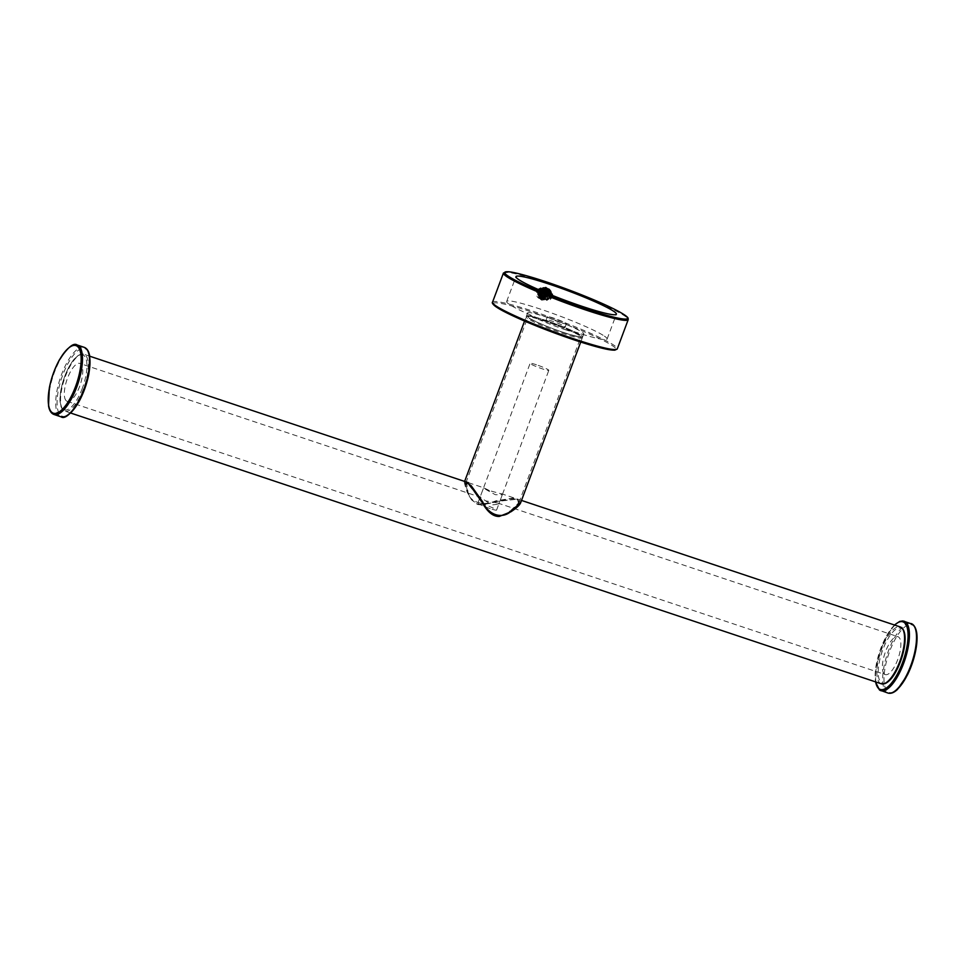<?xml version="1.0" encoding="UTF-8"?>
<svg xmlns="http://www.w3.org/2000/svg" width="965" height="965" viewBox="0 0 965 965"><rect width="100%" height="100%" fill="white"/><g stroke="black" fill="none" stroke-linecap="round" stroke-linejoin="round"><path stroke-width="0.72" stroke-dasharray="4.83 3.62" d="M563.644 332.648A29.975 2.786 20.5 0 0 582.631 336.966A29.975 2.786 20.5 0 0 555.538 323.854A29.975 2.786 20.5 0 0 526.492 315.977A29.975 2.786 20.5 0 0 563.644 332.648M564.802 329.535A29.975 2.786 20.5 0 0 583.789 333.854A29.975 2.786 20.5 0 0 556.696 320.754A29.975 2.786 20.5 0 0 527.65 312.865A29.975 2.786 20.5 0 0 564.802 329.535M538.277 297.932L539.664 298.607C542.716 299.415 545.261 298.487 547.288 295.821C548.542 293.107 548.108 290.779 545.985 288.837L543.657 287.389L538.446 288.933C536.058 291.768 535.804 294.615 537.698 297.485L547.312 296.014L546.106 287.148L537.421 289.283L538.952 298.39L548.011 296.508L546.805 287.63L538.108 289.777L539.688 298.885L548.723 296.979L547.517 288.113L538.832 290.248L540.376 299.355L549.423 297.461L548.216 288.583L539.531 290.742L541.1 299.85L550.134 297.944L548.94 289.078L540.243 291.201L541.787 300.32L550.834 298.426L549.616 289.548L548.446 288.945M538.446 288.933L539.326 297.063L547.095 294.542L539.339 297.003L547.481 293.432L546.13 296.014L541.462 297.811L539.314 297.015L537.228 293.662C536.492 293.855 537.023 292.226 538.844 288.788C542.077 287.027 543.898 286.641 544.308 287.63L537.77 290.236L539.339 297.003L537.674 290.405L543.657 287.389M559.965 322.346A10.157 0.941 -159.5 0 1 547.372 316.701A10.157 0.941 -159.5 0 1 557.215 319.367A10.157 0.941 -159.5 0 1 566.395 323.818A10.157 0.941 -159.5 0 1 559.965 322.346M604.428 336.134A53.618 4.982 -159.5 0 1 607.106 339.029A53.618 4.982 -159.5 0 1 555.14 324.928A53.618 4.982 -159.5 0 1 506.661 301.478A53.618 4.982 -159.5 0 1 549.507 312.262A53.618 4.982 -159.5 0 1 604.428 336.134M552.306 295.387L550.279 299.669L551.932 295.242M551.196 294.952L548.82 299.21L543.186 299.717L539.7 296.134L541.232 291.201A6.659 6.2 -55.8 0 1 541.763 290.622M558.795 325.458A10.157 0.941 -159.5 0 1 546.214 319.801A10.157 0.941 -159.5 0 1 552.643 321.273A10.157 0.941 -159.5 0 1 565.237 326.918A10.157 0.941 -159.5 0 1 558.795 325.458M548.82 299.21L542.837 299.403L541.088 293.083L546.648 289.705M542.137 298.933L546.431 299.548L549.411 297.377L550.412 294.627L542.137 298.921L540.858 291.659L547.734 289.922L540.87 291.635L542.161 298.921L550.219 295.797M541.413 298.438L545.406 299.15L548.361 297.329L549.676 294.337L541.425 298.426L540.171 291.153L547.034 289.428L540.183 291.177L541.474 298.462L549.435 295.483M540.726 297.968L544.96 298.607L547.541 296.979L548.952 294.036L540.726 297.968L539.471 290.694L546.335 288.933L547.276 289.802M540.002 297.485L543.934 298.209L546.95 296.364L548.216 293.734L540.002 297.461L538.747 290.2L545.623 288.475L538.747 290.212L540.05 297.497L547.915 294.868M548.578 299.283L542.897 299.343L541.582 292.274M550.352 294.602L542.185 298.861L540.931 291.683L547.71 289.97L540.931 291.695L542.197 298.873L550.146 295.76M549.628 294.313L541.474 298.39L540.123 291.37L547.01 289.5L539.99 291.611L541.486 298.39L549.387 295.459M548.892 294.011L540.774 297.908L539.507 290.73L546.299 289.017L539.519 290.742L540.786 297.908L548.615 295.145M548.156 293.71L540.062 297.425L538.289 291.273L545.599 288.535L546.648 295.254L539.363 296.943L537.734 290.441L543.621 287.474M543.971 287.582L537.24 292.298L539.363 296.955L547.058 294.53M546.769 289.717L545.599 288.535L538.808 290.248L540.086 297.413L547.843 294.844M542.354 291.285L542.897 299.355L547.493 299.85M546.878 289.741L545.647 288.499C543.886 286.569 541.449 287.401 538.374 290.972C537.614 294.723 538.168 296.906 540.05 297.51M540.738 297.98C537.662 296.207 537.891 293.167 541.413 288.861L546.371 288.957L539.483 290.694L540.738 297.98L548.675 295.169L547.384 289.874M542.294 291.261L542.873 299.427L547.674 299.862M545.985 288.837L547.264 294.602M546.998 289.765L548.024 294.916M547.444 289.886L548.808 295.23M547.879 290.043L549.58 295.543M548.458 290.381L550.352 295.845M542.873 299.44L540.846 296.508L541.196 292.89L542.306 291.261L543.186 299.717M539.7 296.134A6.659 6.2 -55.8 0 1 540.774 291.84L541.232 291.201A6.659 6.2 -55.8 0 0 540.774 291.84L539.712 294.844L549.519 289.476L550.726 298.354L541.679 300.248L540.135 291.128L548.94 289.078M552.342 294.156A6.659 6.2 -55.8 0 1 550.279 299.669M551.232 294.964L540.991 299.777L539.423 290.67L548.108 288.511L549.314 297.389L540.267 299.283L538.723 290.175L547.408 288.04L548.615 296.906L539.58 298.824L538 289.705L546.697 287.558L547.903 296.436L538.856 298.318L537.312 289.211L545.997 287.075L547.288 295.821M547.384 290.791L547.891 294.856M547.782 290.007L551.075 295.531C546.48 303.77 544.525 299.222 542.825 299.403M539.785 295.905L539.712 294.844M536.444 364.782A9.988 0.929 20.5 0 0 530.111 363.347A9.988 0.929 20.5 0 0 539.145 367.713A9.988 0.929 20.5 0 0 548.82 370.343A9.988 0.929 20.5 0 0 536.444 364.782M490.244 508.651A9.988 0.929 -159.5 0 1 477.856 503.091A9.988 0.929 -159.5 0 1 484.189 504.538A9.988 0.929 -159.5 0 1 496.577 510.087A9.988 0.929 -159.5 0 1 490.244 508.651M884.64 674.282A19.976 7.081 -71.5 0 0 885.279 674.595A19.976 7.081 -71.5 0 0 898.331 657.889A19.976 7.081 -71.5 0 0 897.933 636.695A19.976 7.081 -71.5 0 0 885.219 652.461A19.976 7.081 -71.5 0 0 884.64 674.282M66.561 401.018A19.976 7.081 -71.5 0 0 67.2 401.344A19.976 7.081 -71.5 0 0 80.252 384.637A19.976 7.081 -71.5 0 0 79.866 363.431A19.976 7.081 -71.5 0 0 67.14 379.209A19.976 7.081 -71.5 0 0 66.561 401.018M485.576 500.823L491.631 504.936L498.784 504.176L497.578 502.97L485.576 500.823L480.22 497.168L79.866 363.431M489.4 490.606C478.435 484.913 484.864 489.291 495.455 494.719L502.307 494.768L501.884 494.02L489.4 490.606L484.165 488.109M520.835 502.246L514.381 497.88L495.648 500.871L495.467 501.619L517.674 499.146L518.603 504.225L509.846 511.402L518.929 502.608L517.035 498.929L495.467 501.619C488.99 503.923 482.97 504.707 477.422 503.995C472.681 501.281 469.569 497.433 468.073 492.476L464.684 481.294C463.526 479.786 464.346 483.405 467.132 492.15L471.583 499.858L476.987 504.044C479.098 506.07 492.379 502.789 495.672 501.848C507.602 499.098 514.176 498.061 515.382 498.724L517.674 499.146M511.016 511.329L509.846 511.402C498.905 519.339 489.774 516.287 482.452 502.246L467.096 482.247L465.902 482.777L467.313 491.402C469.292 501.981 482.838 506.649 495.648 500.871L495.467 501.619M575.442 335.929A28.311 2.63 -159.5 0 1 550.134 327.593A28.311 2.63 -159.5 0 1 529.459 318.088A28.311 2.63 -159.5 0 1 528.048 316.556A28.311 2.63 -159.5 0 1 555.478 323.999A28.311 2.63 -159.5 0 1 581.075 336.387A28.311 2.63 -159.5 0 1 575.442 335.929M482.452 502.246L466.517 482.054L468.073 492.476M493.091 303.565A65.596 6.104 -159.5 0 1 556.696 320.754A65.596 6.104 -159.5 0 1 615.972 349.511M492.524 302.214A66.597 6.188 -159.5 0 1 557.082 319.741A66.597 6.188 -159.5 0 1 617.286 348.86M503.441 273.023A66.597 6.188 -159.5 0 1 567.987 290.537A66.597 6.188 -159.5 0 1 628.203 319.668M887.981 693.051A36.634 12.991 108.5 0 1 886.811 692.472A36.634 12.991 108.5 0 1 887.86 652.473A36.634 12.991 108.5 0 1 911.189 623.571M904.096 621.195A36.634 12.991 -71.5 0 0 880.768 650.096A36.634 12.991 -71.5 0 0 879.718 690.108M894.048 691.688A35.633 12.629 108.5 0 1 887.149 658.938A35.633 12.629 108.5 0 1 912.89 625.38A35.633 12.629 108.5 0 1 915.218 628.299M894.627 625.055A35.633 12.629 -71.5 0 0 875.629 681.905M886.292 682.593A28.974 10.265 108.5 0 1 880.804 655.802A28.974 10.265 108.5 0 1 901.708 628.625A28.974 10.265 108.5 0 1 903.554 630.917M83.497 388.859A29.975 10.627 108.5 0 1 64.92 411.114A29.975 10.627 108.5 0 1 64.341 379.317A29.975 10.627 108.5 0 1 83.907 354.264A29.975 10.627 108.5 0 1 84.872 354.734A29.975 10.627 108.5 0 1 83.497 388.859M881.226 683.775A29.975 10.627 108.5 0 1 880.647 651.978A29.975 10.627 108.5 0 1 900.212 626.924M82.314 388.364A28.974 10.265 108.5 0 1 60.397 402.803A28.974 10.265 108.5 0 1 77.888 356.001A28.974 10.265 108.5 0 1 82.314 388.364M53.956 414.468A36.634 12.991 108.5 0 1 53.244 375.614A36.634 12.991 108.5 0 1 77.164 344.975M84.245 347.352A36.634 12.991 -71.5 0 0 61.543 374.541A36.634 12.991 -71.5 0 0 61.036 416.832M88.273 352.092A35.633 12.629 -71.5 0 0 62.737 375.047A35.633 12.629 -71.5 0 0 67.104 415.469M545.129 321.224A29.975 2.786 20.5 0 0 526.142 316.906A29.975 2.786 20.5 0 0 547.734 327.895A29.975 2.786 20.5 0 0 582.281 337.895A29.975 2.786 20.5 0 0 545.129 321.224M580.725 342.056L582.281 337.895C584.838 335.35 564.356 326.942 545.744 320.477A28.974 2.69 20.5 0 0 536.697 322.02A28.974 2.69 20.5 0 0 581.207 336.881A28.974 2.69 20.5 0 0 545.78 320.501C527.879 314.65 527.529 316.122 527.348 316.001L526.142 316.906L524.586 321.056M582.631 336.966L583.789 333.854M526.492 315.977L527.65 312.865M607.106 339.029L616.394 314.192M506.661 301.478L515.949 276.641M565.237 326.918L566.395 323.818M546.214 319.801L547.372 316.701M547.071 289.428C545.189 287.558 542.764 288.39 539.785 291.925C539.061 295.785 539.616 297.968 541.462 298.475M543.198 289.633L540.46 292.479L540.074 295.736L542.149 298.945M545.635 288.463L546.853 289.705M496.577 510.087L548.82 370.343M477.856 503.091L530.111 363.347M894.434 624.994L884.591 639.385L875.593 668.359L875.448 681.845M67.2 401.344L885.279 674.595M497.578 502.97L897.933 636.695M468.495 482.717L483.61 487.771L480.063 497.18M502.307 494.768L498.784 504.176M521.51 500.425L500.521 493.417M89.697 356.194L83.907 354.264C79.106 353.323 74.112 357.569 68.937 367.002C61.446 381.151 59.01 396.808 60.288 403.213C60.843 407.495 62.387 410.125 64.92 411.114L70.71 413.044M518.929 502.608L581.075 336.387M465.902 482.777L528.048 316.556"/><path stroke-width="1.45" d="M613.716 311.297A53.618 4.982 -159.5 0 1 616.394 314.192A53.618 4.982 -159.5 0 1 564.428 300.079A53.618 4.982 -159.5 0 1 515.949 276.641A53.618 4.982 -159.5 0 1 558.795 287.425A53.618 4.982 -159.5 0 1 613.716 311.297M551.932 295.242L552.342 294.156L552.306 295.387M541.51 290.911L548.446 288.945C550.81 290.429 551.691 292.624 551.075 295.531M546.648 289.705L548.47 290.381L550.424 294.627L550.122 292.528L548.458 290.381L542.294 291.261M547.999 290.103L549.676 294.337L548.108 290.163M547.662 289.958L548.964 294.036L547.408 289.693M547.022 289.5L548.241 293.746L547.276 289.802M545.816 288.619L547.481 293.432L546.853 289.705M541.582 292.274L548.422 290.453L550.352 294.602M549.387 295.459L547.722 289.983L549.628 294.313M547.517 289.898L548.892 294.011M547.167 289.79L548.156 293.71M547.058 294.53L546.769 289.717M547.843 294.844L547.264 289.91M548.615 295.145L547.843 290.224M550.146 295.76L548.434 290.465L542.354 291.285M547.384 290.791L547.095 294.542L546.878 289.741M547.915 294.868L547.396 289.946M547.782 290.007L548.639 295.157L547.939 290.248M549.435 295.483L548.47 290.537M550.219 295.797L548.482 290.405L546.95 289.741L542.306 291.261L550.352 295.845M547.264 294.602L546.998 289.765M548.024 294.916L547.444 289.886M548.808 295.23L547.879 290.043M549.58 295.543L548.458 290.381M549.23 289.307L551.232 294.964M547.891 294.856L547.384 289.874M464.635 481.426L471.113 485.648L482.693 501.86C488.374 515.02 501.945 519.532 511.016 511.329L520.835 502.246C520.147 504.707 516.806 507.904 510.811 511.848L499.291 516.444C493.187 516.697 487.446 512.017 482.078 502.391L469.883 485.057L466.493 482.054M511.016 511.329L509.846 511.402M586.057 308.933A65.596 6.104 -159.5 0 1 505.841 271.816A65.596 6.104 -159.5 0 1 606.623 305.483A65.596 6.104 -159.5 0 1 586.057 308.933M615.972 349.511A65.596 6.104 -159.5 0 1 574.44 339.994A65.596 6.104 -159.5 0 1 493.091 303.565M628.203 319.668L617.286 348.86A66.597 6.188 -159.5 0 1 575.092 339.258A66.597 6.188 -159.5 0 1 492.524 302.214L503.441 273.023L508.157 271.732C516.13 272.106 543.548 280.152 574.404 292.009C592.57 299.017 606.913 305.278 617.419 310.778C624.283 314.445 627.865 316.966 628.143 318.354L628.203 319.668A66.597 6.188 -159.5 0 1 586.008 310.067A66.597 6.188 -159.5 0 1 503.441 273.023M911.189 623.571A36.634 12.991 108.5 0 1 912.359 624.15A36.634 12.991 108.5 0 1 911.31 664.149A36.634 12.991 108.5 0 1 887.981 693.051C890.912 693.895 894.109 692.665 897.547 689.36L907.486 674.861C912.07 665.464 915.061 655.802 916.485 645.899C917.932 634.765 916.629 627.552 912.564 624.246L902.866 620.941L899.706 621.412L894.434 624.994M879.718 690.108A36.634 12.991 -71.5 0 0 880.888 690.687A36.634 12.991 -71.5 0 0 904.808 660.06A36.634 12.991 -71.5 0 0 904.096 621.195M915.218 628.299A35.633 12.629 108.5 0 1 912.444 662.605A35.633 12.629 108.5 0 1 894.048 691.688M875.629 681.905A35.633 12.629 -71.5 0 0 879.187 688.877A35.633 12.629 -71.5 0 0 905.894 651.64A35.633 12.629 -71.5 0 0 894.627 625.055M903.554 630.917A28.974 10.265 108.5 0 1 901.346 658.902A28.974 10.265 108.5 0 1 886.292 682.593M521.51 500.425L900.212 626.924A29.975 10.627 108.5 0 1 901.177 627.395A29.975 10.627 108.5 0 1 900.309 660.132A29.975 10.627 108.5 0 1 881.226 683.775L70.71 413.044M53.956 414.468C51.097 413.37 49.287 410.475 48.527 405.77L49.287 388.207C51.278 377.942 54.691 368.413 59.516 359.643C67.695 347.352 73.569 342.454 77.164 344.975A36.634 12.991 108.5 0 1 76.657 387.279A36.634 12.991 108.5 0 1 53.956 414.468L61.036 416.832A36.634 12.991 -71.5 0 0 83.75 389.643A36.634 12.991 -71.5 0 0 84.245 347.352C87.103 348.437 88.913 351.344 89.673 356.049L88.913 373.612C86.922 383.877 83.521 393.394 78.696 402.164C70.517 414.468 64.631 419.353 61.036 416.832M75.475 386.772A35.633 12.629 108.5 0 1 48.515 404.54A35.633 12.629 108.5 0 1 70.035 346.978A35.633 12.629 108.5 0 1 75.475 386.772M67.104 415.469A35.633 12.629 -71.5 0 0 85.511 386.386A35.633 12.629 -71.5 0 0 88.273 352.092M547.782 289.922L543.198 289.633M617.286 348.86L614.645 350.199L608.312 349.547C600.447 348.076 589.169 344.891 574.477 340.006C545.551 330.151 521.92 320.561 503.573 311.249C489.955 304.132 492.403 301.973 492.524 302.214M875.448 681.845L879.513 689.999L887.981 693.051M468.495 482.717L89.697 356.194M881.226 683.775C883.856 684.511 886.666 683.341 889.682 680.253C894.543 675.898 902.022 661.918 904.531 646.104C905.604 638.734 905.182 633.245 903.288 629.663L900.212 626.924M77.164 344.975L84.245 347.352M520.823 502.282L580.725 342.056M464.684 481.282L524.586 321.056"/></g></svg>
